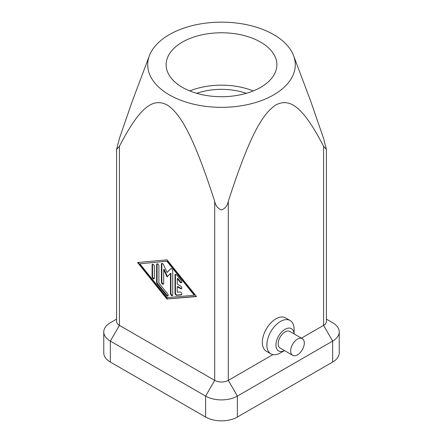 <?xml version="1.0" encoding="UTF-8"?>
<svg xmlns="http://www.w3.org/2000/svg" width="443" height="443" viewBox="0 0 443 443"><rect width="100%" height="100%" fill="white"/><g stroke="black" fill="none" stroke-linecap="round" stroke-linejoin="round"><path stroke-width="0.66" d="M272.954 354.599L228.306 380.382A9.624 5.554 180 0 1 214.694 380.382L214.694 201.305C193.857 137.031 180.855 113.801 167.055 104.908C153.256 97.864 140.259 106.087 119.422 146.295L116.598 149.424L119.422 138.438L132.036 101.879L149.391 55.707A73.787 42.6 0 0 0 169.326 94.868A73.787 42.6 0 0 0 256.846 102.139A73.787 42.6 0 0 0 293.609 55.707A73.787 42.6 0 0 0 273.674 34.62A73.787 42.6 0 0 0 200.696 23.872A73.787 42.6 0 0 0 149.391 55.707M214.694 201.305C215.542 205.613 217.812 208.509 221.5 209.988C225.188 208.509 227.458 205.613 228.306 201.305C249.143 137.031 262.145 113.801 275.945 104.908C289.744 97.864 302.741 106.087 323.578 146.295L326.402 149.424L323.578 138.438L310.964 101.879L293.609 55.707M196.692 93.323A48.121 27.782 180 0 1 246.308 93.323M182.344 87.349A55.369 31.968 180 0 1 166.131 64.744A55.369 31.968 180 0 1 200.308 35.207A55.369 31.968 180 0 1 260.656 42.14A55.369 31.968 180 0 1 276.869 64.744A55.369 31.968 180 0 1 242.692 94.276A55.369 31.968 180 0 1 182.344 87.349M189.759 90.937A55.369 31.968 180 0 1 253.241 90.937M297.491 354.843A9.624 5.554 120 0 0 303.782 346.36A9.624 5.554 120 0 0 302.303 338.651A9.624 5.554 120 0 0 297.491 339.128A9.624 5.554 120 0 0 291.206 347.605A9.624 5.554 120 0 0 292.679 355.319A9.624 5.554 120 0 0 297.491 354.843M302.303 338.651L289.827 331.447A9.624 5.554 120 0 0 285.015 331.923A9.624 5.554 120 0 0 278.73 340.401A9.624 5.554 120 0 0 280.203 348.115L292.679 355.319M294.091 333.906L294.091 329.304A19.248 11.114 120 0 0 290.104 320.494A19.248 11.114 120 0 0 280.48 321.446A19.248 11.114 120 0 0 267.904 338.408A19.248 11.114 120 0 0 270.856 353.83A19.248 11.114 120 0 0 280.48 352.877L284.467 350.574A12.83 7.409 -60 0 1 275.95 344.687A12.83 7.409 -60 0 1 285.015 329.304A12.83 7.409 -60 0 1 294.074 333.895M270.856 353.83L266.321 351.21A19.248 11.114 -60 0 1 263.369 335.788A19.248 11.114 -60 0 1 275.945 318.827A19.248 11.114 -60 0 1 285.569 317.875L290.104 320.494M175.589 274.245A1.606 0.925 -120 0 0 175.45 274.793L175.45 292.923A1.606 0.925 -120 0 0 177.15 295.038L181.663 294.634M174.996 293.183L174.996 275.053A1.606 0.925 60 0 1 175.328 274.317A1.606 0.925 60 0 1 176.696 274.904L181.237 280.541A1.606 0.925 60 0 1 181.469 282.739A1.606 0.925 60 0 1 180.102 282.158L177.266 278.63L177.266 284.118L180.666 286.084A1.606 0.925 60 0 1 181.713 287.496A1.606 0.925 60 0 1 181.469 288.781A1.606 0.925 60 0 1 180.666 288.703L177.266 286.737L177.266 292.225L180.102 291.97A1.606 0.925 60 0 1 181.569 293.155A1.606 0.925 60 0 1 181.469 294.822A1.606 0.925 60 0 1 181.237 294.894L176.696 295.298A1.606 0.925 60 0 1 174.996 293.183L175.45 292.923M177.266 286.737L177.721 286.477L181.121 288.437A1.606 0.925 -120 0 0 181.663 288.592M177.266 278.63L177.721 278.37L180.556 281.898A1.606 0.925 -120 0 0 181.663 282.551M152.087 264.997A1.606 0.925 60 0 1 152.42 264.266A1.606 0.925 60 0 1 153.655 264.692A1.606 0.925 60 0 1 154.352 266.309L154.352 278.093A1.606 0.925 60 0 1 154.02 278.824A1.606 0.925 60 0 1 152.785 278.398A1.606 0.925 60 0 1 152.087 276.781L152.087 264.997L152.536 264.737L152.536 276.521A1.606 0.925 -120 0 0 154.214 278.636M152.674 264.189A1.606 0.925 -120 0 0 152.536 264.737M139.838 263.818L167.055 297.668L194.278 295.248L194.732 294.988L167.509 261.137L139.838 263.818L167.509 261.137M194.278 295.248L167.055 261.403M138.188 262.455L167.509 298.92L196.382 296.356M167.055 299.18L137.568 262.511L167.055 259.886L196.548 296.561L167.509 298.92M157.215 263.79A1.606 0.925 -120 0 0 157.077 264.333L157.077 282.163A1.606 0.925 -120 0 0 157.642 283.625L166.945 295.188A1.606 0.925 -120 0 0 168.052 295.846M156.623 282.424L156.623 264.598A1.606 0.925 60 0 1 156.955 263.862A1.606 0.925 60 0 1 158.19 264.294A1.606 0.925 60 0 1 158.893 265.905L158.893 282.977L167.626 293.836A1.606 0.925 60 0 1 167.858 296.035A1.606 0.925 60 0 1 166.49 295.453L157.187 283.885A1.606 0.925 60 0 1 156.623 282.424L157.077 282.163M170.461 273.453L167.055 276.914L163.655 269.527L163.655 283.459A1.606 0.925 60 0 1 163.323 284.196A1.606 0.925 60 0 1 162.088 283.764A1.606 0.925 60 0 1 161.385 282.152L161.385 264.172A1.606 0.925 60 0 1 161.717 263.441A1.606 0.925 60 0 1 163.439 264.587L167.055 272.451L170.677 268.768A1.606 0.925 60 0 1 170.793 268.679A1.606 0.925 60 0 1 172.028 269.106A1.606 0.925 60 0 1 172.726 270.723L172.726 294.894A1.606 0.925 60 0 1 172.393 295.631A1.606 0.925 60 0 1 171.159 295.199A1.606 0.925 60 0 1 170.461 293.587L170.461 273.453L170.915 273.193L170.915 293.321A1.606 0.925 -120 0 0 172.587 295.442M171.031 268.602L167.055 272.451M161.977 263.363A1.606 0.925 -120 0 0 161.839 263.912L161.839 281.886A1.606 0.925 -120 0 0 163.517 284.007M163.655 269.527L164.109 269.261L167.448 276.515M332.654 322.753L326.402 319.143L332.654 322.753A22.455 12.963 180 0 1 339.233 331.923A22.455 12.963 180 0 1 332.654 341.088L237.382 396.097A22.455 12.963 180 0 1 205.618 396.097L214.694 380.382L119.422 325.372A9.624 5.554 180 0 1 116.598 321.446L116.598 149.424M326.402 149.424L326.402 321.446A9.624 5.554 180 0 1 323.578 325.372L301.445 338.153M103.767 331.923L103.767 352.877A22.455 12.963 0 0 0 110.346 362.047L205.618 417.051L205.618 396.097L110.346 341.088A22.455 12.963 180 0 1 103.767 331.923A22.455 12.963 180 0 1 110.346 322.753L116.598 319.143L110.346 322.753M205.618 417.051A22.455 12.963 0 0 0 237.382 417.051L332.654 362.047A22.455 12.963 0 0 0 339.233 352.877L339.233 331.923M174.996 275.053L175.45 274.793M176.696 295.298L177.15 295.038M181.237 294.894L181.652 294.656M180.666 288.703L181.121 288.437M180.102 282.158L180.556 281.898M152.087 276.781L152.536 276.521M156.623 264.598L157.077 264.333M157.187 283.885L157.642 283.625M166.49 295.453L166.945 295.188M170.461 293.587L170.915 293.321M161.385 264.172L161.839 263.912M161.385 282.152L161.839 281.886M110.346 362.047L110.346 341.088L119.422 325.372L119.422 146.295M332.654 362.047L332.654 341.088L323.578 325.372L323.578 146.295M237.382 417.051L237.382 396.097L228.306 380.382L228.306 201.305M284.467 350.574L280.48 352.877"/></g></svg>
